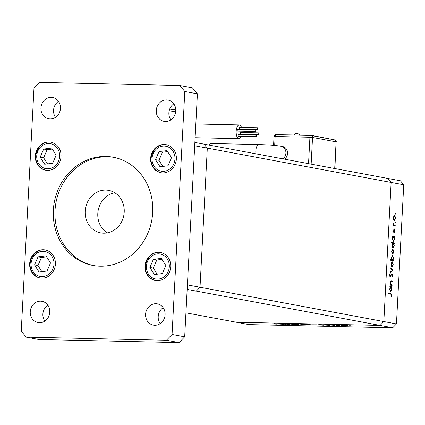 <?xml version="1.0" encoding="UTF-8"?>
<svg xmlns="http://www.w3.org/2000/svg" width="425" height="425" viewBox="0 0 425 425"><rect width="100%" height="100%" fill="white"/><g stroke="black" fill="none" stroke-linecap="round" stroke-linejoin="round"><path stroke-width="0.64" d="M403.75 184.79L396.456 323.924L187.404 284.899L194.698 145.77L391.133 182.431L383.839 321.566L391.133 182.431L387.786 178.436L391.133 182.431L403.75 184.79L400.408 180.79L203.973 144.123L207.315 148.123L200.021 287.257L196.27 291.098L187.09 290.897L196.27 291.098L200.021 287.257L207.315 148.123L203.973 144.123L194.873 142.428M396.456 323.924L392.705 327.765L380.083 325.407L383.839 321.566L380.083 325.407L187.17 289.398M392.132 284.872L392.1 285.488L389.948 285.085L389.98 284.468L390.368 284.543L390.044 282.556L391.234 280.882L392.333 281.09L392.302 281.706L390.793 281.499L390.304 282.71L390.782 284.522L392.132 284.872L390.357 284.83L390.341 285.159M391.287 281.515L390.246 281.488M391.919 273.392L392.7 275.501L391.946 277.467L392.397 275.442L391.972 274.008L390.208 276.696L389.608 274.879L390.203 273.147L389.906 275.007L390.262 276.085L389.725 276.069L390.628 275.697L391.956 273.392M391.972 274.008L391.239 274.189M389.853 276.377L390.676 276.399L390.208 276.696M392.891 270.449L390.612 272.425L390.649 271.756L392.302 270.385L390.825 268.43L390.857 267.761L392.891 270.449L392.243 270.438M391.988 266.996L391.26 266.167L391.005 264.191L391.462 262.352L392.264 261.811L393.231 264.605L392.089 267.006M392.658 254.246L391.93 253.417L391.675 251.441L392.132 249.602L392.928 249.061L393.901 251.855L392.753 254.256M392.886 236.709L392.487 236.635L392.519 236.018L394.671 236.422L394.639 237.038L394.267 236.964L394.57 239.089L393.316 241.496L392.344 238.653L392.897 236.38L394.671 236.422M395.909 213.61L395.632 214.136L395.691 212.994L395.909 213.61L395.415 213.6M394.427 220.479L393.699 219.651L393.444 217.674L393.901 215.836L394.697 215.294L395.67 218.089L394.522 220.49M395.441 222.488L395.165 223.013L395.223 221.871L395.441 222.488L394.947 222.477M395.239 225.606L395.207 226.222L393.056 225.818L393.088 225.202L393.407 225.261L393.215 223.449L393.784 225.223L395.239 225.606L393.465 225.563L393.449 225.893M395.149 228.028L394.873 228.554L394.937 227.412L395.149 228.028L394.66 228.018M393.252 232.247L392.753 230.876L393.125 229.649L393.274 231.63L394.432 229.803L394.974 231.391L394.607 232.767L394.411 230.424L393.592 232.082L392.992 232.066M393.29 231.63L392.806 231.62L393.476 231.498M394.411 230.424L393.826 230.547M392.562 243.217L391.282 242.978L391.313 242.362L394.331 242.925L394.299 243.541L393.927 243.472L394.23 245.597L392.976 248.003L392.004 245.161L392.562 243.217M393.029 260.089L393.428 260.164L393.396 260.78L390.378 260.212L390.41 259.601L391.669 259.834L391.345 257.709L392.599 255.303L393.571 258.145L393.029 260.089L391.255 260.047L393.428 260.164M389.863 286.779L390.235 287.183L389.842 287.109L389.874 286.493L392.025 286.891L391.993 287.507L391.622 287.438L391.924 289.563L390.671 291.97L389.698 289.127L390.23 287.289M391.367 295.099L390.66 294.01L388.7 293.643L388.732 293.027L390.724 293.399L391.669 295.189L391.244 296.783L391.367 295.099M285.839 324.376L283.13 323.962L285.377 324.004L289.266 324.45L285.547 324.052L284.569 324.126L285.839 324.376M295.391 324.466L290.514 324.094L295.561 324.525M298.897 324.663L294.599 324.217L298.817 324.307L298.897 324.663M305.469 324.631L300.772 324.53L305.729 324.716M317.013 324.886L312.317 324.785L317.273 324.971M323.855 324.897L329.71 325.343L323.6 324.95M350.333 325.736L350.598 325.768M349.568 325.709L349.839 325.709M392.705 327.765L248.986 324.604L185.938 312.837M380.083 325.407L236.369 322.251L380.083 325.407M347.507 325.555L342.81 325.454L347.762 325.64M342.29 325.555L342.561 325.587M341.525 325.534L341.796 325.534M339.501 325.555L336.791 325.141L338.98 325.194L338.141 325.284L339.501 325.555M338.582 325.178L338.141 325.284M337.354 325.449L337.62 325.481M336.589 325.428L336.86 325.422M331.59 325.04L335.017 325.359L331.442 325.067M332.435 325.04L332.127 325.178M334.018 325.396L334.475 325.295M317.964 324.764L320.795 324.647L323.818 325.21L317.709 324.822M311.36 324.764L307.658 324.854L304.635 324.291L311.615 324.843M278.157 323.892L284.012 324.339L277.902 323.946M276.314 324.132L274.46 323.643L277.004 324.025L274.752 324.089L276.42 323.919M277.004 324.025L276.59 324.132M347.151 325.502L343.368 325.465L346.954 325.476M328.291 325.077L324.413 325.045L328.084 325.04M322.4 324.944L318.522 324.918L322.192 324.907M316.657 324.833L312.88 324.796L316.466 324.806M307.132 324.668L310.803 324.748L306.94 324.498M305.113 324.578L301.33 324.541L304.922 324.551M298.833 324.381L298.817 324.663M282.588 324.073L278.71 324.041L282.386 324.036M395.404 218.083L395.67 218.089M394.671 215.911L393.709 217.727L394.538 219.874L393.789 219.852L394.464 219.863L395.409 218.046L394.671 215.911L393.874 215.884M393.869 215.889L394.538 215.905M393.444 217.722L393.709 217.727M393.088 225.255L393.407 225.261M393.13 223.826L393.428 223.832M393.109 224.134L393.375 224.14M393.38 225.213L393.784 225.223M393.072 225.494L393.465 225.563M392.918 230.095L393.29 230.1M392.753 230.918L393.019 230.924M394.708 231.381L394.974 231.391M393.874 230.408L394.363 230.419L393.874 230.408M393.587 231.264L393.933 231.269M392.503 236.311L392.897 236.38M393.81 236.959L394.267 236.964M394.304 239.084L394.57 239.089M393.571 236.837L392.61 238.696L393.417 240.885L392.689 240.869L393.348 240.879L394.31 239.02L393.571 236.837L392.817 236.815M392.812 236.821L393.433 236.831M392.344 238.691L392.61 238.696M391.297 242.654L394.331 242.925M392.557 242.887L392.541 243.217M393.47 243.461L393.927 243.472M393.964 245.592L394.23 245.597M393.226 243.344L392.27 245.204L393.072 247.393L392.349 247.377L393.008 247.387L393.964 245.528L393.226 243.344L392.498 243.323M392.493 243.328L393.088 243.339M392.004 245.198L392.27 245.204M393.635 251.85L393.901 251.855M392.902 249.677L391.94 251.494L392.769 253.635L392.02 253.619L392.695 253.629L393.635 251.812L392.902 249.677L392.105 249.65M392.1 249.656L392.769 249.672M391.675 251.488L391.94 251.494M391.653 260.121L391.638 260.451M390.4 259.808L391.669 259.834M393.306 258.14L393.571 258.145M390.394 259.85L390.713 259.925M391.345 257.768L392.349 259.962L393.306 258.102L392.567 255.919L391.781 255.898L392.456 255.914M392.567 255.919L391.611 257.773M392.966 264.6L393.231 264.605M392.233 262.427L391.271 264.244L392.1 266.385L391.351 266.369L392.025 266.379L392.971 264.562L392.233 262.427L391.436 262.4L392.1 262.422M391.005 264.238L391.271 264.244M392.137 270.523L392.886 270.539M392.397 275.496L392.7 275.501M391.335 273.992L391.919 274.008L391.335 273.992M389.858 273.727L390.352 273.737M389.603 274.996L389.906 275.007M389.98 284.532L390.368 284.543M390.506 281.042L392.333 281.09M390.559 281.053L390.538 281.467M390.038 282.705L390.304 282.71M390.357 284.516L390.782 284.522M389.969 284.761L390.357 284.83M390.251 286.854L392.025 286.891M391.165 287.428L391.622 287.438M391.659 289.558L391.924 289.563M390.926 287.311L389.964 289.17L390.772 291.359L390.044 291.343L390.703 291.353L391.664 289.494L390.926 287.311L390.171 287.289L390.788 287.305M389.698 289.165L389.964 289.17M388.716 293.314L389.704 293.829M391.361 295.184L391.669 295.189M163.79 308.704L162.18 308.401M257.954 128.637A0.834 0.361 91.3 0 0 257.614 127.734A0.834 0.361 91.3 0 0 257.242 128.504A0.834 0.361 91.3 0 0 257.582 129.407A0.834 0.361 91.3 0 0 257.954 128.637M257.614 127.734L239.875 127.346A0.834 0.361 91.3 0 0 239.498 128.116A0.834 0.361 91.3 0 0 239.838 129.014L257.582 129.407M255.696 130.725A0.834 0.361 91.3 0 0 255.361 129.822A0.834 0.361 91.3 0 0 254.984 130.592A0.834 0.361 91.3 0 0 255.324 131.495A0.834 0.361 91.3 0 0 255.696 130.725M255.361 129.822L237.617 129.434A0.834 0.361 91.3 0 0 237.24 130.204A0.834 0.361 91.3 0 0 237.58 131.102L255.324 131.495M256.503 135.878A0.834 0.361 91.3 0 0 256.163 134.975A0.834 0.361 91.3 0 0 255.792 135.745A0.834 0.361 91.3 0 0 256.132 136.648A0.834 0.361 91.3 0 0 256.503 135.878M256.163 134.975L238.425 134.587A0.834 0.361 91.3 0 0 238.048 135.357A0.834 0.361 91.3 0 0 238.388 136.26L256.132 136.648M258.761 133.79A0.834 0.361 91.3 0 0 258.421 132.887A0.834 0.361 91.3 0 0 258.049 133.657A0.834 0.361 91.3 0 0 258.384 134.56A0.834 0.361 91.3 0 0 258.761 133.79M258.421 132.887L240.683 132.499A0.834 0.361 91.3 0 0 240.306 133.269A0.834 0.361 91.3 0 0 240.646 134.173L258.384 134.56M241.48 127.383A6.88 2.964 91.3 0 0 239.488 124.945A6.88 2.964 91.3 0 0 239.28 124.923A6.88 2.964 91.3 0 0 236.173 131.495A6.88 2.964 91.3 0 0 238.77 138.662A6.88 2.964 91.3 0 0 238.977 138.683A6.88 2.964 91.3 0 0 241.283 136.324M241.777 134.661A6.88 2.964 91.3 0 0 241.867 134.199M242.064 132.531A6.88 2.964 91.3 0 0 242.091 131.203M241.968 129.529A6.88 2.964 91.3 0 0 241.899 129.062M169.766 108.917L175.801 110.043M209.068 145.074A6.88 2.964 -88.7 0 1 211.018 143.491L258.921 144.542C266.815 144.835 273.163 145.01 280.957 146.227L282.641 146.54A6.88 6.194 -79.4 0 1 287.523 151.991A6.88 6.194 -79.4 0 1 284.437 159.147M308.545 163.646L309.926 137.254L275.15 136.489A1.966 0.845 91.3 0 1 276.038 134.683A1.966 0.845 91.3 0 1 276.096 134.688L310.755 135.447M276.096 134.683L310.882 135.256L334.427 139.83M310.882 135.256L310.872 135.447A1.966 0.845 91.3 0 0 310.813 135.447A1.966 0.845 91.3 0 0 309.926 137.254L312.545 137.45L311.148 164.13M159.019 151.592L155.534 159.673L160.028 166.775L168.002 165.803L171.488 157.728L166.998 150.62L159.019 151.592L162.451 152.235L158.966 160.315L162.839 166.435M167.62 151.603L162.451 152.235M158.966 160.315L155.534 159.673M153.372 259.372L149.887 267.452L154.381 274.555L162.355 273.583L165.84 265.503L161.351 258.4L153.372 259.372L156.804 260.015L153.319 268.095L157.192 274.215M161.973 259.383L156.804 260.015M153.319 268.095L149.887 267.452M43.695 149.063L40.21 157.138L44.699 164.247L52.673 163.269L56.158 155.194L51.669 148.086L43.695 149.063L47.127 149.701L43.642 157.781L47.51 163.901M52.291 149.069L47.127 149.701M43.642 157.781L40.21 157.138M38.043 256.838L34.558 264.918L39.052 272.027L47.026 271.049L50.511 262.974L46.022 255.866L38.043 256.838L41.475 257.481L37.99 265.561L41.862 271.681M46.644 256.849L41.475 257.481M37.99 265.561L34.558 264.918M53.343 210.232A55.059 49.566 -79.4 0 0 92.921 265.444A55.059 49.566 -79.4 0 0 152.702 212.415A55.059 49.566 -79.4 0 0 113.124 157.202A55.059 49.566 -79.4 0 0 53.343 210.232M113.964 157.367A55.059 49.566 -79.4 0 0 55.027 210.545A55.059 49.566 -79.4 0 0 93.766 265.593M49.778 312.173A10.816 9.738 100.6 0 1 38.037 322.586A10.816 9.738 100.6 0 1 30.26 311.743A10.816 9.738 100.6 0 1 42.006 301.325A10.816 9.738 100.6 0 1 49.778 312.173M44.838 321.13A10.816 9.738 100.6 0 1 42.883 314.096A10.816 9.738 100.6 0 1 47.823 305.139M176.375 158.982A14.253 12.835 100.6 0 1 160.894 172.715A14.253 12.835 100.6 0 1 150.647 158.419A14.253 12.835 100.6 0 1 166.127 144.686A14.253 12.835 100.6 0 1 176.375 158.982M61.046 156.448A14.253 12.835 100.6 0 1 45.571 170.181A14.253 12.835 100.6 0 1 35.323 155.885A14.253 12.835 100.6 0 1 50.798 142.152A14.253 12.835 100.6 0 1 61.046 156.448M55.399 264.228A14.253 12.835 100.6 0 1 39.918 277.961A14.253 12.835 100.6 0 1 29.67 263.665A14.253 12.835 100.6 0 1 45.151 249.932A14.253 12.835 100.6 0 1 55.399 264.228M170.728 266.762A14.253 12.835 100.6 0 1 155.247 280.495A14.253 12.835 100.6 0 1 144.999 266.199A14.253 12.835 100.6 0 1 160.48 252.466A14.253 12.835 100.6 0 1 170.728 266.762M175.785 110.904A10.816 9.738 100.6 0 1 164.045 121.322A10.816 9.738 100.6 0 1 156.273 110.473A10.816 9.738 100.6 0 1 168.013 100.056A10.816 9.738 100.6 0 1 175.785 110.904M170.845 119.861A10.816 9.738 100.6 0 1 168.89 112.827A10.816 9.738 100.6 0 1 173.83 103.87M60.462 108.37A10.816 9.738 100.6 0 1 48.716 118.787A10.816 9.738 100.6 0 1 40.943 107.939A10.816 9.738 100.6 0 1 52.684 97.522A10.816 9.738 100.6 0 1 60.462 108.37M55.516 117.327A10.816 9.738 100.6 0 1 53.561 110.298A10.816 9.738 100.6 0 1 58.501 101.336M165.107 314.702A10.816 9.738 100.6 0 1 153.361 325.12A10.816 9.738 100.6 0 1 145.589 314.277A10.816 9.738 100.6 0 1 157.33 303.859A10.816 9.738 100.6 0 1 165.107 314.702M160.167 323.664A10.816 9.738 100.6 0 1 158.206 316.63A10.816 9.738 100.6 0 1 163.147 307.673M107.27 232.889A21.627 19.476 100.6 0 1 97.808 213.562A21.627 19.476 100.6 0 1 114.761 192.738M124.222 212.064A21.627 19.476 100.6 0 1 100.736 232.9A21.627 19.476 100.6 0 1 85.191 211.209A21.627 19.476 100.6 0 1 108.678 190.373A21.627 19.476 100.6 0 1 124.222 212.064M179.786 85.483L192.403 87.842L197.418 93.835L184.684 336.834L179.053 342.592L38.882 339.517L26.265 337.158L21.25 331.165L33.984 88.166L39.615 82.407L179.786 85.483L184.801 91.481L172.061 334.475L166.43 340.239L26.265 337.158M179.053 342.592L166.43 340.239M197.418 93.835L184.801 91.481M184.684 336.834L172.061 334.475M393.077 225.436L394.517 225.468M390.777 275.342L391.133 275.347M389.969 284.697L391.356 284.723M388.949 293.356L390.724 293.399M175.69 111.908L169.198 110.697M255.951 153.829A6.88 2.964 -88.7 0 1 255.823 150.87A6.88 2.964 -88.7 0 1 258.921 144.542M282.752 158.833A6.88 6.194 -79.4 0 0 285.903 153.127A6.88 6.194 -79.4 0 0 280.957 146.227M310.872 135.453A1.966 1.769 100.6 0 1 311.132 135.479A1.966 1.966 0 0 0 310.813 135.447L276.038 134.683A1.966 1.966 0 0 0 274.029 136.547L275.15 136.489L274.683 145.43M334.703 168.528L336.101 141.849L312.545 137.45A1.966 1.769 100.6 0 0 311.132 135.479L334.688 139.878A1.966 1.769 -79.4 0 1 336.101 141.849L334.889 168.56M172.996 151.21A12.681 11.417 -79.4 0 0 157.075 148.516A12.681 11.417 -79.4 0 0 154.025 166.191A12.681 11.417 -79.4 0 0 169.952 168.884A12.681 11.417 -79.4 0 0 172.996 151.21M167.349 258.99A12.681 11.417 -79.4 0 0 151.428 256.296A12.681 11.417 -79.4 0 0 148.378 273.971A12.681 11.417 -79.4 0 0 164.3 276.664A12.681 11.417 -79.4 0 0 167.349 258.99M57.667 148.676A12.681 11.417 -79.4 0 0 41.746 145.982A12.681 11.417 -79.4 0 0 38.702 163.657A12.681 11.417 -79.4 0 0 54.623 166.35A12.681 11.417 -79.4 0 0 57.667 148.676M52.02 256.456A12.681 11.417 -79.4 0 0 36.098 253.762A12.681 11.417 -79.4 0 0 33.049 271.437A12.681 11.417 -79.4 0 0 48.976 274.13A12.681 11.417 -79.4 0 0 52.02 256.456M390.979 281.478L390.256 281.462M195.117 137.721L238.977 138.683M195.84 123.967L239.28 124.923M169.702 109.082L175.801 110.218M299.63 135.012A3.48 3.48 0 0 0 294.026 134.884M274.029 136.547L273.567 145.329M336.287 141.913A1.966 1.966 0 0 0 334.688 139.878M166.802 144.813C155.837 142.147 146.636 157.664 153.372 167.158C155.375 170.239 158.111 172.13 161.569 172.837M161.155 252.593C150.19 249.927 140.988 265.444 147.725 274.938C149.727 278.019 152.463 279.91 155.922 280.617M51.473 142.279C40.513 139.613 31.307 155.13 38.043 164.624C40.051 167.705 42.782 169.602 46.24 170.303M45.826 250.059C34.861 247.393 25.659 262.91 32.396 272.404C34.398 275.485 37.134 277.376 40.593 278.083"/></g></svg>

